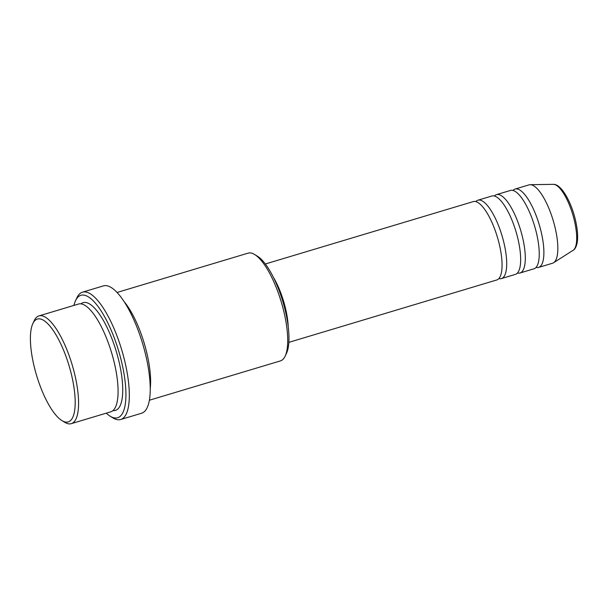 <?xml version="1.0" encoding="UTF-8"?>
<svg xmlns="http://www.w3.org/2000/svg" width="608" height="608" viewBox="0 0 608 608"><rect width="100%" height="100%" fill="white"/><g stroke="black" fill="none" stroke-linecap="round" stroke-linejoin="round"><path stroke-width="0.91" d="M288.846 342.357L496.759 279.969A40.911 12.912 -106.7 0 0 500.065 247.684A40.911 12.912 -106.7 0 0 473.244 201.605L265.331 263.994M498.872 278.578A40.911 12.912 -106.7 0 0 501.41 278.578A40.911 12.912 -106.7 0 0 504.708 246.286A40.911 12.912 -106.7 0 0 477.896 200.214A40.911 12.912 -106.7 0 0 475.783 201.605M501.41 278.578L515.348 274.39A40.911 12.912 -106.7 0 0 518.654 242.106A40.911 12.912 -106.7 0 0 491.834 196.027L477.896 200.214M517.461 273A40.911 12.912 -106.7 0 0 520 273A40.911 12.912 -106.7 0 0 523.298 240.707A40.911 12.912 -106.7 0 0 496.485 194.636A40.911 12.912 -106.7 0 0 494.372 196.027M520 273L533.938 268.812A40.911 12.912 -106.7 0 0 537.244 236.527A40.911 12.912 -106.7 0 0 510.424 190.448L496.485 194.636M536.051 267.421A40.911 12.912 -106.7 0 0 538.589 267.421A40.911 12.912 -106.7 0 0 541.888 235.129A40.911 12.912 -106.7 0 0 515.075 189.058A40.911 12.912 -106.7 0 0 512.962 190.448M33.03 361.426A53.694 16.948 -106.7 0 0 61.948 420.599A53.694 16.948 -106.7 0 0 72.565 379.529A53.694 16.948 -106.7 0 0 52.592 329.566A53.694 16.948 -106.7 0 0 32.847 323.6A53.694 16.948 -106.7 0 0 33.03 361.426M32.847 323.6L34.215 320.674A56.248 17.754 73.3 0 1 38.95 315.909A56.248 17.754 73.3 0 1 75.825 379.263A56.248 17.754 73.3 0 1 71.288 423.654A56.248 17.754 73.3 0 1 64.706 422.286L61.948 420.599M254.661 254.524L257.427 256.211A53.694 16.948 73.3 0 1 286.345 315.377A53.694 16.948 73.3 0 1 286.528 353.21L285.152 356.136A56.248 17.754 -106.7 0 0 284.962 316.51A56.248 17.754 -106.7 0 0 254.661 254.524A56.248 17.754 -106.7 0 0 248.087 253.148L117.055 292.471M149.386 400.224L280.417 360.901A56.248 17.754 -106.7 0 0 285.152 356.136M106.256 413.166A63.916 20.178 -106.7 0 0 110.17 416.199A63.916 20.178 -106.7 0 0 122.801 367.308A63.916 20.178 -106.7 0 0 99.028 307.823A63.916 20.178 -106.7 0 0 75.514 300.724A63.916 20.178 -106.7 0 0 73.925 305.414M75.514 300.724L76.889 297.798A66.477 20.984 73.3 0 1 82.49 292.167A66.477 20.984 73.3 0 1 126.069 367.042A66.477 20.984 73.3 0 1 120.703 419.505A66.477 20.984 73.3 0 1 112.928 417.886L110.17 416.199M71.288 423.654L110.793 411.806A56.248 17.754 -106.7 0 0 115.33 367.407A56.248 17.754 -106.7 0 0 78.455 304.053L38.95 315.909M150.237 388.694A56.248 17.754 -106.7 0 0 147.866 357.648A56.248 17.754 -106.7 0 0 124.108 301.629M288.238 326.891A40.911 12.912 -106.7 0 0 286.284 311.828A40.911 12.912 -106.7 0 0 273.342 277.24M120.703 419.505L141.611 413.235A66.477 20.984 -106.7 0 0 146.976 360.764A66.477 20.984 -106.7 0 0 103.398 285.889L82.49 292.167M538.589 267.421L552.528 263.234A40.911 12.912 -106.7 0 0 553.584 262.747A40.911 12.912 -106.7 0 0 555.834 230.949A40.911 12.912 -106.7 0 0 530.161 184.695A40.911 12.912 -106.7 0 0 529.013 184.87L515.075 189.058M283.617 304.236A38.35 12.107 -106.7 0 0 281.952 298.695M553.326 184.346C561.663 183.829 572.288 203.832 576.004 222.672C577.585 230.379 578.01 236.854 577.273 242.113C576.452 246.567 575.062 249.295 573.116 250.291A34.565 10.914 -106.7 0 0 575.008 223.425A34.565 10.914 -106.7 0 0 553.326 184.346L530.161 184.695M80.932 303.863A56.248 17.754 73.3 0 1 119.981 366.016A56.248 17.754 73.3 0 1 112.959 410.598M573.116 250.291L553.584 262.747"/></g></svg>
